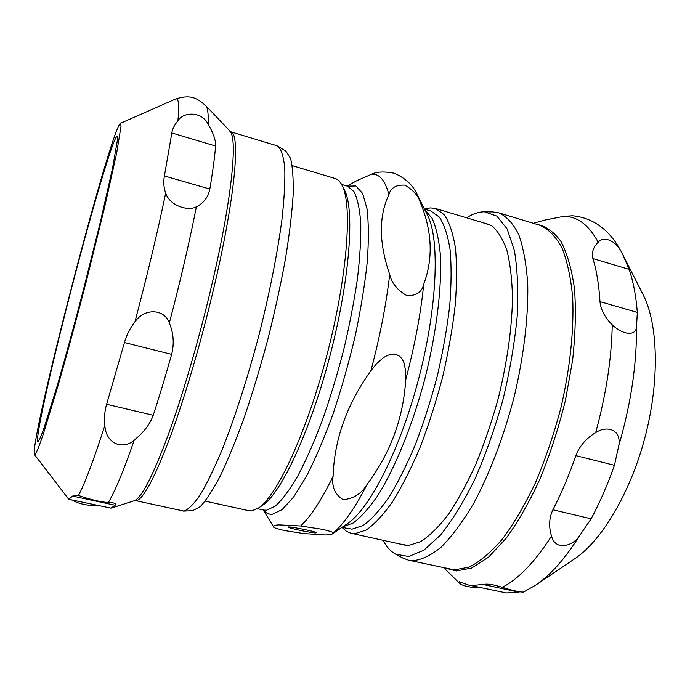 <?xml version="1.0" encoding="UTF-8"?>
<svg xmlns="http://www.w3.org/2000/svg" width="690" height="690" viewBox="0 0 690 690"><rect width="100%" height="100%" fill="white"/><g stroke="black" fill="none" stroke-linecap="round" stroke-linejoin="round"><path stroke-width="1.03" d="M64.472 316.089C85.638 231.607 113.238 135.542 117.11 136.353L117.421 140.079L112.522 168.3L100.438 221.723L83.257 290.473C73.666 327.215 64.765 359.706 56.554 387.953L43.893 428.464C40.986 436.46 39.002 440.841 37.941 441.609C35.009 440.901 47.903 381.751 64.472 316.089M398.82 543.78L408.42 545.548L420.589 541.684C429.387 536.044 438.555 527.065 448.086 514.766C457.66 500.63 466.914 483.785 475.85 464.241C484.38 443.454 491.884 421.418 498.335 398.113C507.15 362.181 511.868 328.957 512.498 298.442C512.109 279.648 510.238 263.606 506.883 250.323C502.786 238.852 497.628 230.598 491.401 225.561L482.155 222.439M342.007 527.402L346.363 531.24L350.572 533.129L404.478 545.022L409.265 545.48M492.108 226.035L487.701 224.095L434.812 208.302L430.215 207.906L424.54 209.148M481.094 587.725C470.58 587.621 463.507 586.25 459.885 583.602L459.117 581.687L468.139 584.948L471.658 585.482L483.207 584.49C485.864 583.869 489.633 584.094 494.523 585.155L502.372 587.25C510.764 590.278 523.374 592.969 524.064 591.787L535.897 584.999L574.684 558.797C601.861 540.693 630.738 492.332 645.288 436.218C659.838 380.112 658.105 323.808 643.158 294.777L621.983 253.023C617.774 244.691 612.616 237.524 606.527 231.538C596.747 222.232 585.431 216.979 572.579 215.789L563.816 216.332L544.789 220.093L533.31 223.284M395.68 554.191L402.986 558.124L408.704 560.245L412.284 560.72C421.116 560.116 430.75 555.588 441.186 547.127C451.924 536.337 462.74 521.778 473.616 503.467C489.667 473.625 503.976 436.14 514.343 396.172C523.77 356.066 528.376 317.15 527.764 284.763C526.453 264.572 523.443 247.839 518.733 234.574C513.196 223.517 506.555 216.272 498.801 212.848L492.764 211.925L484.466 211.813L496.912 216.117L507.141 228.942L514.361 250.358C517.491 268.729 518.449 290.568 517.241 315.882C514.68 342.663 509.945 370.478 503.053 399.338C495.058 427.904 485.674 454.512 474.893 479.162C463.654 501.88 452.2 520.502 440.539 535.026L423.815 550.241L408.644 556.485L395.68 554.191C390.704 551.448 386.478 546.816 383.01 540.296M466.638 217.799L466.811 217.686C472.952 213.753 478.834 211.796 484.466 211.813M599.99 301.634C598.989 284.961 596.626 270.601 592.891 258.569C591.425 252.695 593.176 247.27 598.161 242.294C603.733 235.325 617.222 240.853 622.889 254.86L629.125 269.376C633.265 281.434 635.999 295.786 637.327 312.406L636.499 327.233C635.611 336.539 622.328 334.676 612.254 324.818C604.863 317.564 600.774 309.836 599.99 301.634L637.327 312.406M552.914 509.772C561.427 493.341 569.077 475.289 575.857 455.624C579.488 446.12 586.086 438.452 595.668 432.621C607.019 425.092 621.492 429.594 618.827 445.481L614.436 465.293C607.605 484.751 599.834 502.587 591.123 518.802L579.704 535.5C572.847 546.566 555.165 551.008 551.543 536.052C548.636 526.677 549.085 517.914 552.914 509.772L591.123 518.802M520.096 591.839L506.512 592.96L468.139 584.948M35.285 454.374L34.5 454.632C28.825 443.955 110.271 129.875 120.422 123.303L121.061 126.106L116.584 153.447L104.44 208.009L86.5 280.52C76.297 319.97 66.628 355.661 57.477 387.599L42.935 435.2C39.425 445.404 36.872 451.795 35.285 454.374M276.776 145.711L278.027 146.289C281.382 149.592 283.625 156.837 284.772 168.032C285.186 181.522 284.254 198.634 281.969 219.368C277.57 252.669 269.626 292.905 259.104 334.598C248.133 376.197 235.557 415.492 223.189 447.155C215.082 466.673 207.526 482.405 200.54 494.351C194.028 503.924 188.465 509.505 183.842 511.092L136.301 500.768C143.692 498.879 155.362 476.626 171.301 434.01C186.714 391.722 204.016 331.726 216.47 276.647C236.04 190.673 240.232 132.566 230.589 131.747L276.776 145.711M183.411 511.135L192.76 510.643L200.273 506.624C206.198 500.302 212.917 489.986 220.412 475.677C228.243 459.126 236.325 439.323 244.657 416.251C252.937 391.704 260.751 365.76 268.099 338.402C274.974 310.931 280.752 284.453 285.444 258.983C289.369 234.764 291.939 213.521 293.129 195.261C293.535 179.107 292.681 166.825 290.568 158.424L285.953 151.257L278.027 146.289M111.081 508.142L68.741 499.301L72.579 496.084L78.479 495.429C83.706 497.421 101.413 502.794 108.477 502.32L112.962 502.846C115.325 503.346 116.041 504.149 115.118 505.244L111.081 508.142M34.5 454.632L68.741 499.301M171.655 354.375C165.488 376.248 159.338 396.552 153.223 415.285C149.894 424.376 143.589 432.621 134.291 440.022C123.751 450.053 105.846 444.524 104.871 425.437C104.095 417.838 104.673 410.783 106.614 404.262L124.442 342.551C126.563 334.995 130.056 328.095 134.93 321.859C144.607 307.809 164.436 308.749 169.343 323.006C173.57 333.21 174.337 343.663 171.655 354.375L124.442 342.551M215.625 146.038C214.633 157.639 212.701 171.983 209.846 189.06C208.164 197.28 203.679 203.179 196.391 206.776C188.551 211.347 169.895 206.155 165.686 193.088C163.711 187.551 163.288 181.832 164.41 175.95L171.836 132.972C172.431 129.021 174.466 124.959 177.934 120.793C182.652 112.134 201.558 110.564 208.199 124.329C213.339 132.946 215.815 140.182 215.625 146.038L171.836 132.972M97.325 505.425L96.057 505.451C86.897 505.684 78.738 503.838 71.579 499.905M315.727 532.878C311.923 533.094 286.997 527.833 288.299 527.082C288.239 525.952 316.779 531.705 316.296 532.723L315.727 532.878M420.978 204.128C432.225 232.142 433.165 258.785 423.781 284.073C422.185 291.767 416.648 295.674 407.178 295.794C397.552 290.378 391.73 283.279 389.703 274.499C378.87 243.121 378.612 216.479 388.927 194.546C390.695 187.896 395.948 184.748 404.694 185.127C413.5 190.052 418.934 196.391 420.978 204.128L417.554 195.236C413.25 185.377 405.461 178.037 394.188 173.233C384.339 171.336 376.861 171.646 371.738 174.165L357.144 180.513L347.182 186.084M405.737 379.664C403.339 418.175 390.488 453.028 367.201 484.216C361.698 493.531 353.685 498.698 343.146 499.715C334.866 494.42 331.519 486.614 333.098 476.298C334.314 439.418 346.932 404.219 370.927 370.685L376.43 363.872L383.261 357.756L387.237 355.497L391.532 354.168L395.974 354.358L399.76 356.333L402.417 359.481L404.176 363.233L405.729 371.487L405.737 379.664C414.673 345.966 420.693 314.097 423.781 284.073M333.115 533.103L332.554 533.818C331.459 534.543 329.009 534.914 325.206 534.948L303.781 533.56L284.306 530.507C276.75 528.695 273.231 527.548 273.749 527.057L273.714 527.005C273.093 525.771 274.905 525.064 279.131 524.874L300.659 525.978L322.903 529.394C331.01 531.429 334.417 532.663 333.115 533.103C343.732 524.115 355.091 507.823 367.201 484.216M351.314 533.31L354.815 533.663L366.097 530.093C374.42 524.34 383.235 514.904 392.532 501.785C401.934 486.648 411.102 468.553 420.038 447.525C428.602 425.187 436.14 401.632 442.67 376.844C448.397 351.978 452.588 328.061 455.227 305.084C456.901 283.254 456.961 264.123 455.4 247.701C452.985 233.194 449.285 222.206 444.308 214.737L435.545 208.501M341.947 527.384L352.021 529.161L362.992 525.556C371.082 519.837 379.655 510.531 388.694 497.637C397.837 482.767 406.755 465.034 415.44 444.446C423.772 422.599 431.112 399.57 437.469 375.36C443.066 351.072 447.163 327.716 449.759 305.291C451.424 283.978 451.519 265.314 450.053 249.28C447.741 235.118 444.179 224.388 439.366 217.109L430.888 211.037L424.479 209.13M205.241 501.113L249.012 510.755L251.617 510.902L258.276 508.194C276.837 496.533 307.033 431.906 327.258 353.746C347.57 275.603 352.581 204.456 342.024 185.239C340.118 181.53 337.833 179.279 335.176 178.494L292.232 165.652M258.276 508.194L262.674 505.218C281.037 493.643 310.595 430.612 330.286 354.531C350.046 278.467 354.85 209.01 344.431 189.983L342.024 185.239M408.704 560.245L454.4 569.871L469.122 567.128C479.783 561.738 490.866 552.397 502.363 539.123C513.869 523.632 524.866 504.908 535.371 482.94C545.29 459.497 553.768 434.614 560.798 408.29C570.043 368.598 574.097 329.958 572.691 297.692C570.82 277.535 567.18 260.786 561.781 247.434C555.553 236.265 548.205 228.856 539.752 225.233L498.801 212.848M629.125 269.376L592.891 258.569M614.436 465.293L575.857 455.624M518.716 592.132L483.207 584.49M618.827 445.481C630.919 403.857 636.81 364.441 636.499 327.233M535.897 584.999C550.62 575.089 565.222 558.59 579.704 535.5M622.889 254.86L621.983 253.023M502.372 587.25C518.457 579.082 534.854 562.022 551.543 536.052M595.668 432.621C606.062 394.818 611.59 358.878 612.254 324.818M598.161 242.294C589.001 225.069 577.556 216.418 563.816 216.332M447.137 568.595L456.392 570.941L471.684 568.034L488.546 557.158L506.201 538.226C518.112 521.769 529.42 501.941 540.123 478.739C550.154 454.063 558.564 428.05 565.36 400.718L572.605 360.361C575.434 334.184 576.072 310.353 574.511 288.869C571.76 269.298 567.232 253.489 560.918 241.431C553.803 231.719 545.643 225.984 536.441 224.233M72.579 496.084L115.118 505.244M106.614 404.262L153.223 415.285M164.41 175.95L209.846 189.06M104.871 425.437C93.512 460.584 84.715 483.914 78.479 495.429M165.686 193.088C157.579 232.151 147.324 275.069 134.93 321.859M120.422 123.303L175.519 99.058C178.615 97.557 179.426 104.802 177.934 120.793M230.589 131.747L205.758 105.63C207.707 107.623 208.518 113.859 208.199 124.329M196.391 206.776C189.353 242.466 180.34 281.21 169.343 323.006M134.291 440.022C123.743 470.313 115.135 491.082 108.477 502.32M229.908 131.367C237.558 137.526 232.357 194.865 213.917 275.767C201.489 330.579 184.334 390.29 169.024 432.699C153.189 475.47 141.554 498.163 134.101 500.793L111.426 508.047M263.382 509.996C265.84 513.084 268.807 514.516 272.274 514.283L282.124 509.643L293.724 496.921L306.55 476.178C315.511 458.574 324.343 437.848 333.046 414.009C341.412 388.893 348.786 362.931 355.16 336.125C360.749 309.612 364.786 284.875 367.261 261.898C368.779 240.62 368.702 222.939 367.028 208.837L362.63 193.45L355.902 185.981L347.363 186.136M300.659 525.978C310.612 516.767 321.419 500.207 333.098 476.298M370.927 370.685C379.923 336.711 386.184 304.644 389.703 274.499M388.927 194.546C385.149 180.461 379.422 173.664 371.738 174.165M263.192 509.962L273.714 527.005M332.554 533.818L347.484 523.589C369.831 508.918 400.519 448.931 418.994 377.534C437.546 306.162 439.875 238.818 427.481 215.142L417.554 195.236M342.645 526.91L353.073 523.055C360.749 517.388 368.883 508.375 377.473 496.015C394.809 468.691 412.379 425.825 424.807 379.043C436.684 332.114 442.161 286.117 440.28 253.816C438.78 238.835 436.054 227.01 432.104 218.325L424.859 209.881M263.744 510.082L266.495 510.229L275.422 506.046C282.184 499.888 289.533 490.073 297.485 476.626C305.627 461.17 313.76 442.842 321.885 421.633C329.794 399.165 336.987 375.567 343.465 350.831C349.338 326.068 353.961 302.324 357.325 279.614C359.887 258.095 361.034 239.335 360.775 223.336C359.749 209.268 357.524 198.746 354.099 191.76L347.726 186.248M443.937 567.905L458.496 582.274M205.758 105.63C198.185 99.507 192.303 93.547 175.519 99.058M134.101 500.793L134.886 500.785M273.749 527.057L273.369 526.444M347.682 186.231L341.593 184.42M263.701 510.074L257.499 508.694"/></g></svg>
